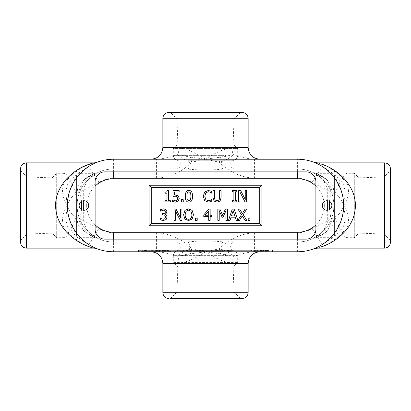 <?xml version="1.0" encoding="UTF-8"?>
<svg xmlns="http://www.w3.org/2000/svg" width="411" height="411" viewBox="0 0 411 411"><rect width="100%" height="100%" fill="white"/><g stroke="black" fill="none" stroke-linecap="round" stroke-linejoin="round"><path stroke-width="0.31" stroke-dasharray="2.06 1.54" d="M79.128 205.5A4.778 4.778 0 0 0 83.906 210.278A4.778 4.778 0 0 0 88.684 205.5A4.778 4.778 0 0 0 83.906 200.722A4.778 4.778 0 0 0 79.128 205.5M322.316 205.5A4.778 4.778 0 0 0 327.094 210.278A4.778 4.778 0 0 0 331.872 205.5A4.778 4.778 0 0 0 327.094 200.722A4.778 4.778 0 0 0 322.316 205.5M248.141 263.472L231.932 263.472A11.698 7.249 -90 0 1 233.463 256.284L220.563 253.89L219.325 248.773C224.442 249.986 229.153 252.488 233.463 256.284C242.254 253.469 249.246 251.964 254.43 251.773L254.43 232.77L297.389 232.77A27.27 27.27 0 0 0 312.011 228.516L322.203 244.555A46.273 46.273 0 0 1 297.389 251.773L113.611 251.773A46.273 46.273 0 0 1 88.797 244.555L98.989 228.516A27.27 27.27 0 0 0 113.611 232.77L156.57 232.77L156.57 251.773C161.754 251.964 168.741 253.464 177.537 256.279C181.847 252.488 186.558 249.986 191.675 248.773L205.5 251.773L190.437 253.89L191.675 248.773C181.939 238.966 170.241 233.633 156.57 232.77M190.437 253.89L177.537 256.284A11.698 7.249 90 0 1 179.068 263.472L162.859 263.472M220.563 253.89L205.5 251.773L219.325 248.773C229.061 238.966 240.759 233.633 254.43 232.77M231.932 263.472C223.651 262.002 214.84 258.103 205.5 251.773C196.16 258.103 187.349 261.997 179.068 263.472M93.415 248.141L89.434 246.847L81.892 243.579L66.428 231.932C60.936 224.139 61.239 215.328 67.337 205.5C68.745 210.699 71.714 214.583 76.246 217.157L70.168 230.792C66.135 226.189 65.955 218.76 66.114 215.523L67.337 205.5L66.109 195.472C65.95 192.24 66.156 184.822 70.168 180.208L76.246 193.843C71.714 196.417 68.745 200.301 67.337 205.5C61.239 195.667 60.936 186.861 66.428 179.068L81.856 167.441L93.415 162.859M190.437 157.11L205.5 159.227L191.675 162.227C186.558 161.014 181.847 158.512 177.537 154.716L190.437 157.11L191.675 162.227C181.939 172.034 170.241 177.367 156.57 178.23L113.611 178.23A27.27 27.27 0 0 0 98.989 182.484L88.797 166.445A46.273 46.273 0 0 1 113.611 159.227L156.57 159.227C161.754 159.036 168.741 157.536 177.537 154.721A11.698 7.249 90 0 0 179.068 147.528C187.349 148.998 196.16 152.897 205.5 159.227L220.563 157.11L219.325 162.227L205.5 159.227C214.84 152.897 223.651 149.003 231.932 147.528L248.141 147.528M317.585 162.859L321.561 164.148L329.108 167.421L344.572 179.068C350.064 186.861 349.761 195.672 343.663 205.5C342.255 200.301 339.286 196.417 334.754 193.843L340.832 180.208C345.656 186.26 344.973 194.239 344.772 197.737L343.663 205.5L344.778 213.263C344.968 216.767 345.656 224.74 340.832 230.792L334.754 217.157C339.286 214.583 342.255 210.699 343.663 205.5C349.761 215.328 350.064 224.139 344.572 231.932L329.165 243.548L317.58 248.141M220.563 157.11L233.463 154.716C229.153 158.512 224.442 161.014 219.325 162.227C229.061 172.034 240.759 177.367 254.43 178.23L254.43 159.227L297.389 159.227A46.273 46.273 0 0 1 322.203 166.445L321.012 165.71M156.57 178.23L156.57 159.227L151.161 159.227L254.43 159.227C249.246 159.036 242.259 157.536 233.463 154.721A11.698 7.249 -90 0 1 231.932 147.528M344.572 231.932A11.698 6.324 35.5 0 0 340.832 230.792C333.999 236.854 327.788 241.447 322.203 244.555L318.15 246.857M159.468 250.314L159.468 251.773L272.508 251.773L251.532 251.773L251.532 250.314L138.492 250.314L251.532 250.314M320.59 165.463L313.531 162.134M315.304 162.833L318.16 164.148M321.602 166.065L328.63 171.366L332.91 175.841M340.601 188.942L343.026 197.825M343.57 202.541L343.637 207.103M342.774 214.542L340.4 222.567M337.01 229.405L334.58 233.032L330.572 237.753M324.536 242.973L318.242 246.811M315.021 248.285L313.516 248.876M313.68 248.814L315.674 248.008M93.338 247.098L88.791 244.555C83.212 241.447 77.001 236.854 70.168 230.792A11.698 6.324 -35.5 0 0 66.428 231.932M66.428 179.068A11.698 6.324 -144.5 0 0 70.168 180.208C77.001 174.146 83.212 169.553 88.797 166.445L93.852 163.655M297.389 178.23L297.389 159.227A46.273 46.273 0 0 1 322.203 166.445L312.011 182.484A27.27 27.27 0 0 0 297.389 178.23L254.43 178.23M322.203 166.445C327.788 169.553 333.999 174.146 340.832 180.208A11.698 6.324 144.5 0 0 344.572 179.068M93.585 247.217L97.469 248.866M97.417 248.85L96.945 248.67M95.285 247.992L94.741 247.751M91.422 246.107L87.517 243.718L80.499 237.83M77.741 234.738L74.972 230.961M70.445 222.171L68.139 214.08M67.476 209.091L67.455 202.161M68.57 194.886L69.757 190.725M72.516 184.231L75.079 179.874L80.484 173.19M88.56 166.594L92.567 164.287M94.92 163.167L96.344 162.571M97.011 162.304L94.427 163.388M225.475 255.652L237.692 255.652L237.692 262.424L233.135 266.98L234.034 292.051L240.543 298.561L170.457 298.561L240.543 298.561L170.457 298.561L176.966 292.051L234.034 292.051L176.966 292.051L177.865 266.98L233.135 266.98L177.865 266.98L173.308 262.424L237.692 262.424L173.308 262.424L173.308 255.652L225.475 255.652A5.071 3.144 90 0 0 223.122 250.746L187.878 250.746A4.434 2.749 -90 0 0 189.908 245.896A4.434 2.749 -90 0 0 187.18 242.028L223.82 242.028C213.001 240.687 198.051 240.682 187.18 242.028L113.611 242.028A36.528 36.528 0 0 1 77.083 205.5A36.528 36.528 0 0 1 113.611 168.972L187.18 168.972C197.999 170.313 212.955 170.324 223.82 168.972A4.434 2.749 90 0 1 221.092 165.104A4.434 2.749 90 0 1 223.122 160.254A5.071 3.144 90 0 0 225.475 155.348L185.525 155.348A5.071 3.144 -90 0 0 187.878 160.254L233.9 160.254L187.878 160.254A4.434 2.749 -90 0 1 189.908 165.104A4.434 2.749 -90 0 1 187.18 168.972L113.611 168.972A36.528 36.528 0 0 0 88.062 179.396L97.499 172.718L90.256 177.418L83.14 185.356A6.093 3.319 33.5 0 1 78.059 185.741C82.945 180.157 87.702 176.391 92.336 174.449C99.133 171.634 90.302 174.495 83.798 179.89A6.093 4.125 45.6 0 0 88.062 179.396L83.71 188.361L83.68 200.727M168.705 112.439L242.295 112.439M185.525 155.348L173.308 155.348L173.308 148.577L237.692 148.577L173.308 148.577L177.865 144.02L233.135 144.02L177.865 144.02L176.966 118.949L234.034 118.949L176.966 118.949L170.457 112.439L205.5 112.439M20.55 242.295L20.55 168.705M20.55 170.457L20.55 240.543L20.55 170.457L27.054 176.966L27.054 234.034L27.054 176.966L52.13 177.865L52.13 233.135L52.13 177.865L56.687 173.308L56.687 237.692L56.687 173.308L62.97 173.308L62.97 237.692L62.97 173.308C65.462 173.463 67.101 174.726 67.877 177.1L67.877 198.436M390.45 168.705L390.45 240.543L390.45 170.457L383.946 176.966L383.946 234.034L383.946 176.966L358.87 177.865L358.87 233.135L358.87 177.865L354.313 173.308L354.313 237.692L354.313 173.308L348.03 173.308L348.03 237.692L348.03 173.308C345.538 173.463 343.899 174.726 343.123 177.1L343.123 212.564M329.468 201.354L331.451 189.152L327.202 179.89A6.093 4.125 134.4 0 1 322.938 179.396A36.528 36.528 0 0 0 297.389 168.972A36.528 36.528 0 0 1 333.917 205.5A36.528 36.528 0 0 1 297.389 242.028L223.82 242.028A4.434 2.749 90 0 0 221.092 245.896A4.434 2.749 90 0 0 223.122 250.746L233.9 250.746C228.973 249.749 229.996 241.745 235.02 242.028M327.326 210.273L327.29 222.634L322.938 231.604L313.501 238.282L320.575 233.725L327.86 225.644A6.093 3.319 -146.5 0 1 332.941 225.259C328.055 230.843 323.298 234.609 318.664 236.551C311.867 239.366 320.698 236.505 327.202 231.11A6.093 4.125 -134.4 0 0 322.938 231.604A36.528 36.528 0 0 1 297.389 242.028L113.611 242.028A36.528 36.528 0 0 1 88.062 231.604L83.71 222.634L83.68 210.273M76.595 205.202L76.595 235.02L76.595 205.202M76.595 174.798L76.595 236.202L76.595 174.798L78.059 173.334L78.059 185.741C76.261 194.809 76.261 216.191 78.059 225.259A6.093 3.319 146.5 0 1 83.14 225.644L90.271 233.602L97.499 238.282L88.062 231.604A36.528 36.528 0 0 0 113.611 242.028L113.611 239.125M334.405 218.698L334.405 175.98L334.405 218.698M334.405 174.798L334.405 236.202L334.405 174.798L332.941 173.334L332.941 225.259C334.739 216.191 334.739 194.809 332.941 185.741A6.093 3.319 -33.5 0 1 327.86 185.356L320.683 177.362L313.501 172.718L322.938 179.396L327.29 188.361L327.32 200.727M81.532 209.646L79.544 221.842L83.798 231.11C90.297 236.5 99.143 239.366 92.336 236.551C87.702 234.609 82.94 230.843 78.059 225.259L78.059 173.334L94.828 173.334L83.798 179.89L79.549 189.152L81.537 201.354M76.595 236.202C77.319 237.589 77.802 238.077 78.059 237.666L94.833 237.666L83.798 231.11A6.093 4.125 -45.6 0 1 88.062 231.604M83.14 185.356C75.192 196.109 75.192 214.886 83.14 225.644M314.641 237.697L313.531 238.267L316.172 237.666L327.202 231.11L331.456 221.842L329.468 209.646M316.172 173.334L332.941 173.334L332.941 185.741C327.588 178.405 317.729 173.843 316.193 173.344C317.395 173.447 321.063 175.631 327.202 179.89L316.172 173.334L313.531 172.733L314.6 173.283M327.86 225.644C335.808 214.891 335.808 196.114 327.86 185.356M173.026 190.663L179.175 190.663L179.175 191.978L174.47 191.978L174.47 194.968L178.086 195.605L179.237 198.313L178.251 201.01L175.497 202.109L172.563 201.472L172.563 199.885L175.523 200.809L177.141 200.126L177.711 198.302L177.079 196.684L175.245 196.17L173.026 196.443L173.026 190.663M173.92 209.117L176.036 209.117L180.552 217.994L180.552 209.117L181.939 209.117L181.939 220.327L180.27 220.327L175.312 210.663L175.312 220.327L173.92 220.327L173.92 209.117M261.596 250.314L261.596 251.285L254.173 251.285L262.67 251.285L261.596 251.285L261.596 250.314L254.173 250.314L262.67 250.314L262.67 251.285L252.775 251.285L263.903 251.285L258.904 251.285L262.68 251.285L262.67 250.314L252.775 250.314L261.596 250.314M254.907 250.314L257.851 250.314L256.803 250.314L256.803 251.285L257.851 251.285L254.907 251.285L257.851 251.285L255.01 251.285L256.803 251.285L256.803 250.314L256.294 250.314L256.294 251.285L255.39 251.285L257.194 251.285L255.334 251.285L259.932 251.285L256.279 251.285L256.279 250.314L257.851 250.314L257.851 251.285L257.851 250.314L257.851 251.285L257.851 250.314L254.907 250.314L254.907 251.285M255.925 250.314L255.925 251.285M256.803 250.314L256.803 251.285L256.803 250.314M255.01 250.314L255.01 251.285M260.322 250.314L260.862 250.314L259.952 250.314L259.952 251.285L259.952 250.314L260.862 250.314L260.862 251.285L260.862 250.314L259.952 250.314L259.952 251.285L259.952 250.314L258.904 250.314L261.966 250.314L261.129 250.314L261.129 251.285L261.134 250.314L260.322 250.314L260.322 251.285M258.904 250.314L258.904 251.285L258.904 250.314M158.225 250.314L147.02 250.314L158.225 250.314L158.225 251.285L147.02 251.285L158.225 251.285M265.146 250.314L268.455 250.314L265.146 250.314L265.146 251.285L267.648 251.285L265.146 251.285M259.043 250.314L255.334 250.314L259.932 250.314L258.103 250.314L259.932 250.314L259.043 250.314L259.043 251.285M221.18 250.314L217.599 250.314L223.748 250.314L221.18 250.314L221.18 251.285L223.748 251.285L217.599 251.285L221.18 251.285L221.18 250.314M217.316 250.314L210.596 250.314L217.316 250.314L217.316 251.285L216.407 251.285L217.316 251.285M186.846 250.314L191.618 250.314L186.846 250.314L186.846 251.285L188.865 251.285L186.846 251.285M183.563 250.314L179.119 250.314L185.114 250.314L183.563 250.314L183.563 251.285L179.119 251.285L185.114 251.285L183.573 251.285L183.573 250.314M156.303 250.314L161.184 250.314L152.913 250.314L156.303 250.314L156.303 251.285L156.303 250.314M145.684 250.314L147.95 250.314L145.684 250.314L145.684 251.285L147.95 251.285L145.684 251.285L145.684 250.314M144.441 250.314L141.184 250.314L145.448 250.314L144.441 250.314L144.441 251.285L145.448 251.285L141.959 251.285L144.441 251.285M148.91 250.314L152.301 250.314L148.91 250.314L148.91 251.285L152.301 251.285L148.91 251.285L148.91 250.314M165.253 250.314L161.739 250.314L166.265 250.314L165.253 250.314L165.253 251.285L166.265 251.285L161.739 251.285L165.253 251.285M169.984 250.314L166.727 250.314L170.991 250.314L169.984 250.314L169.984 251.285L170.991 251.285L167.503 251.285L169.984 251.285M198.801 250.314L205.104 250.314L193.067 250.314L198.801 250.314L198.801 251.285L193.067 251.285L205.104 251.285L198.801 251.285M205.829 250.314L210.232 250.314L205.829 250.314L205.829 251.285L210.232 251.285L205.829 251.285L205.829 250.314M227.977 250.314L232.277 250.314L227.977 250.314L227.977 251.285L231.229 251.285L227.977 251.285M261.134 250.314L263.903 250.314L261.134 250.314M154.14 250.314L154.14 251.285L153.098 251.285L155.384 251.285L154.14 251.285L154.14 250.314L155.384 250.314L155.384 251.285L155.384 250.314L153.098 250.314L153.098 251.285L153.098 250.314L154.14 250.314M157.192 251.285L148.052 251.285L157.192 251.285L157.192 250.314L148.052 250.314L157.192 250.314M150.914 250.314L150.914 251.285L149.871 251.285L152.686 251.285L150.914 251.285L150.914 250.314L151.644 250.314L151.644 251.285L151.644 250.314L152.686 250.314L152.686 251.285L152.686 250.314L149.871 250.314L149.871 251.285L149.871 250.314L150.914 250.314M260.553 250.314L260.553 251.285M260.507 250.314L260.507 251.285L260.507 250.314M263.266 250.314L263.266 251.285M263.785 250.314L263.785 251.285M262.706 250.314L262.706 251.285L262.706 250.314M263.492 250.314L263.492 251.285M263.903 250.314L263.903 251.285M260.348 250.314L260.348 251.285L260.348 250.314M260.404 250.314L260.404 251.285M262.783 251.285L261.894 251.285L263.107 251.285L262.783 251.285L262.783 250.314M263.107 250.314L263.107 251.285M261.54 250.314L261.54 251.285L261.54 250.314M262.989 250.314L262.989 251.285M231.085 250.314L228.531 250.314L231.085 250.314L231.085 251.285M229.22 250.314L231.229 250.314L230.335 250.314L230.33 251.285L230.335 250.314L229.22 250.314L229.22 251.285M229.256 250.314L229.256 251.285M228.531 250.314L228.531 251.285M231.229 250.314L231.229 251.285M228.352 250.314L228.352 251.285M227.324 250.314L227.324 251.285M228.608 250.314L228.608 251.285L228.608 250.314M227.509 250.314L227.509 251.285M232.087 251.285L229.8 251.285L232.277 251.285L230.925 251.285L232.087 251.285L232.087 250.314M230.925 250.314L230.925 251.285L230.925 250.314M232.277 250.314L232.277 251.285M206.836 250.314L206.836 251.285L206.836 250.314M210.232 250.314L210.232 251.285L210.232 250.314M203.075 250.314L200.727 250.314L203.075 250.314L203.075 251.285L200.727 251.285L203.075 251.285M200.727 250.314L200.727 251.285M201.893 250.314L201.893 251.285M201.298 250.314L201.298 251.285M202.541 250.314L202.541 251.285M205.104 250.314L205.104 251.285M204.041 250.314L204.041 251.285M203.347 250.314L203.347 251.285M200.45 250.314L200.45 251.285M199.756 250.314L199.756 251.285M197.64 250.314L197.64 251.285M196.771 251.285L194.079 251.285L196.771 251.285L196.771 250.314L196.288 250.314L196.288 251.285M196.288 250.314L194.079 250.314L196.34 250.314L196.34 251.285M196.34 250.314L196.771 250.314M194.079 250.314L194.079 251.285L194.079 250.314M195.235 250.314L195.235 251.285M193.067 250.314L193.067 251.285L193.067 250.314M197.825 250.314L197.825 251.285M196.247 250.314L196.247 251.285M167.847 250.314L167.847 251.285M167.503 250.314L167.503 251.285L166.727 251.285L167.503 251.285L167.503 250.314M166.727 250.314L166.727 251.285L166.727 250.314M169.902 250.314L169.902 251.285M170.853 250.314L170.853 251.285M168.428 250.314L168.428 251.285M170.991 250.314L170.991 251.285M164.585 250.314L162.515 250.314L164.585 250.314L164.585 251.285M164.251 250.314L164.251 251.285M162.515 250.314L162.515 251.285L162.515 250.314M164.215 250.314L164.215 251.285M163.403 250.314L163.403 251.285M161.739 250.314L161.739 251.285L161.739 250.314M165.397 250.314L165.397 251.285M164.184 250.314L164.184 251.285M166.265 250.314L166.265 251.285M149.691 250.314L149.691 251.285L149.691 250.314M152.301 250.314L152.301 251.285L152.301 250.314M142.304 250.314L142.304 251.285M141.959 250.314L141.959 251.285L141.184 251.285L141.959 251.285L141.959 250.314M141.184 250.314L141.184 251.285L141.184 250.314M144.359 250.314L144.359 251.285M145.304 250.314L145.304 251.285M142.884 250.314L142.884 251.285M145.448 250.314L145.448 251.285M146.429 250.314L146.429 251.285L146.429 250.314M147.95 250.314L147.95 251.285L147.205 251.285L147.95 251.285L147.95 250.314M147.205 250.314L147.205 251.285L147.205 250.314M159.617 250.314L157.814 250.314L159.617 250.314L159.617 251.285L157.814 251.285L159.617 251.285M157.814 250.314L157.814 251.285M158.713 250.314L158.713 251.285M158.256 251.285L152.913 251.285L161.184 251.285L158.256 251.285L158.256 250.314M159.211 250.314L159.211 251.285M161.184 250.314L161.184 251.285M160.362 250.314L160.362 251.285M159.833 250.314L159.833 251.285M157.598 250.314L157.598 251.285M157.069 250.314L157.069 251.285M152.913 250.314L152.913 251.285L152.913 250.314M153.688 250.314L153.688 251.285L153.688 250.314M184.061 250.314L180.131 250.314L184.061 250.314L184.061 251.285L180.131 251.285L184.061 251.285M182.998 250.314L182.998 251.285M180.131 250.314L180.131 251.285L180.131 250.314M182.905 250.314L182.905 251.285M179.119 250.314L179.119 251.285L179.119 250.314M185.114 250.314L185.114 251.285M186.116 250.314L186.116 251.285L186.116 250.314M187.128 250.314L187.128 251.285L187.128 250.314M190.283 251.285L188.865 251.285L191.618 251.285L190.283 251.285L190.283 250.314M190.606 250.314L190.606 251.285L190.606 250.314M191.618 250.314L191.618 251.285L191.618 250.314M190.894 250.314L190.894 251.285M216.263 250.314L211.65 250.314L216.263 250.314L216.263 251.285L211.65 251.285L216.263 251.285M211.65 250.314L211.65 251.285M213.951 251.285L216.407 251.285L211.506 251.285L213.951 251.285L213.951 250.314M210.596 251.285L211.501 251.285L210.596 251.285L210.596 250.314M211.506 250.314L211.506 251.285L211.501 250.314M216.407 250.314L216.407 251.285L216.407 250.314M220.168 250.314L220.168 251.285L220.168 250.314M217.599 250.314L217.599 251.285M218.724 250.314L218.724 251.285M220.681 250.314L220.681 251.285M222.675 250.314L222.675 251.285M223.748 250.314L223.748 251.285M257.62 250.314L257.62 251.285M256.171 250.314L256.171 251.285M255.334 250.314L255.334 251.285M257.194 250.314L257.194 251.285M255.39 250.314L255.39 251.285M257.671 250.314L257.671 251.285M259.094 250.314L259.094 251.285M259.932 250.314L259.932 251.285L258.103 251.285L259.932 251.285L259.932 250.314M258.103 250.314L258.103 251.285M267.54 250.314L265.573 250.314L267.54 250.314L267.54 251.285M266.107 250.314L267.648 250.314L266.96 250.314L266.96 251.285L266.96 250.314L266.107 250.314L266.107 251.285M266.133 250.314L266.133 251.285M265.573 250.314L265.573 251.285M267.648 250.314L267.648 251.285M265.434 250.314L265.434 251.285M264.643 250.314L264.643 251.285M265.634 250.314L265.634 251.285L265.634 250.314M264.787 250.314L264.787 251.285M268.306 251.285L266.549 251.285L268.455 251.285L267.417 251.285L268.306 251.285L268.306 250.314M267.417 250.314L267.417 251.285L267.417 250.314M268.455 250.314L268.455 251.285M138.492 251.773L138.492 250.314L138.492 251.773M272.508 251.773L272.508 250.314L272.508 251.773M243.199 214.64L246.708 220.327L245.002 220.327L242.274 215.857L239.495 220.327L236.325 220.327L235.308 217.193L231.028 217.193L230.011 220.327L228.506 220.327L232.282 209.117L234.116 209.117L237.892 220.317L241.457 214.717L237.995 209.117L239.705 209.117L242.377 213.504L245.1 209.117L246.708 209.117L243.199 214.64M233.165 210.643L231.439 215.924L234.897 215.924L233.165 210.643M197.213 218.184L197.213 220.327L195.415 220.327L195.415 218.184L197.213 218.184M191.017 211.336L188.536 210.17L186.049 211.336L185.13 214.722C185.233 217.712 186.368 219.227 188.536 219.274C190.704 219.227 191.839 217.712 191.932 214.722L191.017 211.336M188.526 208.88L192.143 210.401L193.489 214.722L192.143 219.037L188.526 220.563L184.914 219.037L183.578 214.722L184.919 210.401L188.526 208.88M164.765 210.524L163.403 210.18L160.593 211.162L160.593 209.574L163.521 208.88L165.88 209.518L166.881 211.588C166.758 212.924 166.07 213.756 164.811 214.095L166.316 214.932L167.097 217.003L166.111 219.531L163.347 220.563L160.285 219.875L160.285 218.282L163.259 219.263L164.955 218.637L165.571 216.895L164.903 215.266L162.576 214.871L162.576 213.622L163.075 213.622C164.508 213.607 165.268 212.98 165.356 211.742L164.765 210.524M236.782 200.727L236.782 201.873L232.441 201.873L232.441 200.727L233.869 200.727L233.869 191.809L232.441 191.809L232.441 190.663L236.782 190.663L236.782 191.809L235.359 191.809L235.359 200.727L236.782 200.727M210.257 201.744L208.259 202.073L204.657 200.599L203.25 196.278L204.647 192.009L208.29 190.463L211.747 191.408L211.747 193.206L210.37 192.271L208.279 191.737L205.798 192.887L204.801 196.278L205.834 199.664L208.279 200.784L210.453 200.229L211.747 199.33L211.747 201.107L210.257 201.744M190.976 196.268L190.565 192.841L188.921 191.68L187.252 192.862L186.861 196.278L187.241 199.654L188.921 200.866L190.576 199.684L190.976 196.268M188.921 190.437C191.346 190.432 192.538 192.374 192.502 196.268C192.528 200.224 191.331 202.171 188.921 202.109C186.491 202.135 185.294 200.188 185.335 196.278C185.31 192.307 186.502 190.36 188.921 190.437M170.385 200.727L170.385 201.873L164.914 201.873L164.914 200.727L166.948 200.727L166.948 193.216L164.914 193.216L164.914 192.189C166.409 192.276 167.179 191.752 167.231 190.627L168.392 190.627L168.392 200.727L170.385 200.727M183.265 199.731L183.265 201.873L181.467 201.873L181.467 199.731L183.265 199.731M220.044 201.071L217.054 202.109L214.074 201.071L213.001 197.655L213.001 190.663L214.491 190.663L214.491 197.655L214.974 199.921L217.054 200.835L219.145 199.921L219.623 197.696L219.623 190.663L221.113 190.663L221.113 197.655L220.044 201.071M246.646 190.663L246.646 201.873L244.977 201.873L240.019 192.209L240.019 201.873L238.627 201.873L238.627 190.663L240.743 190.663L245.259 199.535L245.259 190.663L246.646 190.663M208.721 210.889L204.95 215.266L208.721 215.266L208.721 210.889M211.501 215.266L211.501 216.479L210.165 216.479L210.165 220.327L208.721 220.327L208.721 216.479L203.769 216.479L203.769 214.896L208.783 209.117L210.165 209.117L210.165 215.266L211.501 215.266M227.442 209.117L227.442 220.327L225.952 220.327L225.952 210.673L223.029 217.239L222.12 217.239L219.222 210.673L219.222 220.327L217.83 220.327L217.83 209.117L219.864 209.117L222.664 215.359L225.372 209.117L227.442 209.117M249.996 218.184L249.996 220.327L248.198 220.327L248.198 218.184L249.996 218.184M104.862 239.125A9.746 9.746 0 0 1 95.116 229.379L95.116 181.621A9.746 9.746 0 0 1 104.862 171.875L306.138 171.875A9.746 9.746 0 0 1 315.884 181.621L315.884 229.379A9.746 9.746 0 0 1 306.138 239.125L104.862 239.125M76.246 217.157L98.989 228.516M98.989 182.484L76.246 193.843M334.754 193.843L312.011 182.484M312.011 228.516L334.754 217.157M297.389 251.773L297.389 232.77M113.611 251.773L113.611 232.77M113.611 159.227L113.611 178.23M162.859 147.528L179.068 147.528M162.859 292.709L248.141 292.709M248.141 118.291L162.859 118.291M26.396 162.859L26.396 248.141M384.604 248.141L384.604 162.859M175.98 242.028C181.004 241.745 182.027 249.749 177.1 250.746L233.9 250.746C236.274 251.522 237.537 253.161 237.692 255.652L173.308 255.652C173.463 253.161 174.726 251.522 177.1 250.746L187.878 250.746A5.071 3.144 -90 0 0 185.525 255.652M175.98 168.972C181.004 169.255 182.027 161.251 177.1 160.254C174.726 159.478 173.463 157.839 173.308 155.348L225.475 155.348M67.877 198.451L67.877 212.549M67.877 212.559L67.877 177.1C68.524 178.456 68.899 181.046 74.072 179.977C75.681 179.129 76.523 177.799 76.595 175.98M343.123 212.549L343.123 198.451M343.123 198.446L343.123 177.1C342.127 182.027 334.122 181.004 334.405 175.98M113.611 171.875L113.611 168.972A36.528 36.528 0 0 0 88.062 179.396M322.938 179.396A36.528 36.528 0 0 0 297.389 168.972L297.389 171.875M297.389 239.125L297.389 242.028A36.528 36.528 0 0 0 322.938 231.604M95.116 224.868A26.782 26.782 0 0 1 87.07 209.076M87.07 201.924A26.782 26.782 0 0 1 95.116 186.132M315.884 186.132A26.782 26.782 0 0 1 323.93 201.924M323.93 209.076A26.782 26.782 0 0 1 315.884 224.868M262.033 250.314L262.033 251.285M263.384 250.314L263.384 251.285M261.946 250.314L261.946 251.285M261.894 250.314L261.894 251.285L261.874 250.314M262.752 250.314L262.752 251.285M261.802 250.314L261.802 251.285M262.68 250.314L262.68 251.285M261.971 250.314L261.971 251.285L261.966 250.314M229.795 250.314L229.795 251.285L229.8 250.314M194.963 250.314L194.963 251.285M195.081 250.314L195.081 251.285M195.025 250.314L195.025 251.285M196.961 250.314L196.961 251.285M163.198 250.314L163.198 251.285M163.285 250.314L163.285 251.285M163.244 250.314L163.244 251.285M164.734 250.314L164.734 251.285M180.902 250.314L180.902 251.285L180.902 250.314M180.871 250.314L180.871 251.285M180.85 250.314L180.85 251.285M187.452 250.314L187.452 251.285M188.865 250.314L188.865 251.285L188.865 250.314M212.271 250.314L212.271 251.285M215.641 250.314L215.641 251.285M266.544 250.314L266.544 251.285M266.559 250.314L266.549 251.285M97.438 162.145L97.14 162.258M97.068 162.283L97.479 162.129M314.996 248.295L313.578 248.85M235.02 168.972C229.996 169.255 228.973 161.251 233.9 160.254C236.274 159.478 237.537 157.839 237.692 155.348L237.692 148.577L233.135 144.02L234.034 118.949L240.543 112.439M76.595 235.02C76.549 233.438 75.876 232.2 74.576 231.301C71.262 229.497 68.586 231.974 68.663 232.307L67.877 233.9C67.101 236.274 65.462 237.537 62.97 237.692L56.687 237.692L52.13 233.135L27.054 234.034L20.55 240.543M390.45 240.543L383.946 234.034L358.87 233.135L354.313 237.692L348.03 237.692C345.538 237.537 343.899 236.274 343.123 233.9C342.481 232.523 342.075 229.985 336.984 230.992C335.34 231.835 334.482 233.176 334.405 235.02M94.828 173.334L97.469 172.733L96.333 173.319M96.636 173.154L97.499 172.718M94.833 237.666L97.35 238.205M97.499 238.282L96.662 237.861M314.174 237.943L313.501 238.282M313.501 172.718L314.287 173.113M316.172 237.666L332.941 237.666L334.405 236.202M254.173 250.314L254.173 251.285M252.775 250.314L252.775 251.285M148.052 250.314L148.052 251.285M147.02 250.314L147.02 251.285"/><path stroke-width="0.62" d="M88.684 205.5A4.778 4.778 0 0 1 81.517 209.636A4.778 4.778 0 0 1 81.517 201.364A4.778 4.778 0 0 1 88.684 205.5M331.872 205.5A4.778 4.778 0 0 1 324.705 209.636A4.778 4.778 0 0 1 324.705 201.364A4.778 4.778 0 0 1 331.872 205.5M113.611 251.773L297.389 251.773A46.273 46.273 0 0 0 343.663 205.5A46.273 46.273 0 0 0 297.389 159.227L113.611 159.227A46.273 46.273 0 0 0 67.337 205.5A46.273 46.273 0 0 0 113.611 251.773M321.012 165.71L320.59 165.463M313.876 162.263L315.304 162.833M318.16 164.148L321.602 166.065M332.91 175.841L336.445 180.676L340.601 188.942M343.026 197.825L343.57 202.541M343.637 207.103L342.774 214.542M340.4 222.567L337.01 229.405M330.572 237.753L324.536 242.973M318.242 246.811L315.021 248.285M313.516 248.876L317.58 248.141L384.604 248.141C388.154 247.797 390.106 245.845 390.45 242.295L390.45 168.705C390.106 165.155 388.154 163.203 384.604 162.859L384.604 248.141M315.674 248.008L318.15 246.857M96.945 248.67L95.285 247.992M94.741 247.751L91.422 246.107M80.499 237.83L77.741 234.738M74.972 230.961L72.372 226.492L70.445 222.171M68.139 214.08L67.476 209.091M67.455 202.161L68.57 194.886M69.757 190.725L72.516 184.231M80.484 173.19L84.291 169.697L88.56 166.594M92.567 164.287L94.92 163.167M96.344 162.571L97.386 162.165M94.427 163.388L93.852 163.655M97.484 248.876C96.703 248.542 94.088 247.997 93.415 248.141L26.396 248.141L26.396 162.859L93.415 162.859C94.032 163.013 96.677 162.463 97.458 162.134L97.14 162.258M66.428 179.068C71.982 173.288 77.92 169.024 84.234 166.28C92.383 162.797 97.263 161.698 88.755 164.4C73.939 168.916 52.027 187.149 56.081 211.131C59.097 230.746 77.412 242.916 89.619 246.913C97.243 249.256 91.761 248.013 84.24 244.72C77.92 241.976 71.982 237.712 66.428 231.932M344.572 231.932C337.95 238.668 331.04 243.353 323.837 245.984L322.239 246.6C334.539 242.331 351.944 230.258 354.919 211.126C358.752 188.253 338.931 170.272 324.079 165.114L321.171 164.01C328.97 166.352 336.768 171.377 344.572 179.068M151.161 251.773C158.266 252.467 162.165 256.366 162.859 263.472L248.141 263.472L248.141 292.709C247.797 296.264 245.845 298.211 242.295 298.561L240.543 298.561M170.457 298.561L242.295 298.561M248.141 118.291C247.797 114.736 245.845 112.789 242.295 112.439L168.705 112.439C165.15 112.789 163.203 114.736 162.859 118.291L248.141 118.291L248.141 147.528L162.859 147.528C162.165 154.634 158.266 158.533 151.161 159.227M205.5 112.439L170.457 112.439M26.396 162.859C22.846 163.203 20.894 165.155 20.55 168.705L20.55 242.295C20.899 245.85 22.846 247.797 26.396 248.141M390.45 170.457L390.45 242.295M83.68 210.273L83.68 200.727M81.537 201.354L81.532 209.646M327.32 200.727L327.326 210.273M329.468 209.646L329.468 201.354M149.065 185.248L261.935 185.248L261.935 225.752L149.065 225.752L149.065 185.248L151.258 187.442L259.742 187.442L259.742 223.558L151.258 223.558L151.258 187.442M261.935 185.248L259.742 187.442M173.026 190.663L179.175 190.663L179.175 191.978L174.47 191.978L174.47 194.968L178.086 195.605L179.237 198.313L178.251 201.01L175.497 202.109L172.563 201.472L172.563 199.885L175.523 200.809L177.141 200.126L177.711 198.302L177.079 196.684L175.245 196.17L173.026 196.443L173.026 190.663M173.92 209.117L176.036 209.117L180.552 217.994L180.552 209.117L181.939 209.117L181.939 220.327L180.27 220.327L175.312 210.663L175.312 220.327L173.92 220.327L173.92 209.117M243.199 214.64L246.708 220.327L245.002 220.327L242.274 215.857L239.495 220.327L236.325 220.327L235.308 217.193L231.028 217.193L230.011 220.327L228.506 220.327L232.282 209.117L234.116 209.117L237.892 220.317L241.457 214.717L237.995 209.117L239.705 209.117L242.377 213.504L245.1 209.117L246.708 209.117L243.199 214.64M233.165 210.643L231.439 215.924L234.897 215.924L233.165 210.643M197.213 218.184L197.213 220.327L195.415 220.327L195.415 218.184L197.213 218.184M191.017 211.336L188.536 210.17L186.049 211.336L185.13 214.722C185.233 217.712 186.368 219.227 188.536 219.274C190.704 219.227 191.839 217.712 191.932 214.722L191.017 211.336M188.526 208.88L192.143 210.401L193.489 214.722L192.143 219.037L188.526 220.563L184.914 219.037L183.578 214.722L184.919 210.401L188.526 208.88M164.765 210.524L163.403 210.18L160.593 211.162L160.593 209.574L163.521 208.88L165.88 209.518L166.881 211.588C166.758 212.924 166.07 213.756 164.811 214.095L166.316 214.932L167.097 217.003L166.111 219.531L163.347 220.563L160.285 219.875L160.285 218.282L163.259 219.263L164.955 218.637L165.571 216.895L164.903 215.266L162.576 214.871L162.576 213.622L163.075 213.622C164.508 213.607 165.268 212.98 165.356 211.742L164.765 210.524M236.782 200.727L236.782 201.873L232.441 201.873L232.441 200.727L233.869 200.727L233.869 191.809L232.441 191.809L232.441 190.663L236.782 190.663L236.782 191.809L235.359 191.809L235.359 200.727L236.782 200.727M210.257 201.744L208.259 202.073L204.657 200.599L203.25 196.278L204.647 192.009L208.29 190.463L211.747 191.408L211.747 193.206L210.37 192.271L208.279 191.737L205.798 192.887L204.801 196.278L205.834 199.664L208.279 200.784L210.453 200.229L211.747 199.33L211.747 201.107L210.257 201.744M190.976 196.268L190.565 192.841L188.921 191.68L187.252 192.862L186.861 196.278L187.241 199.654L188.921 200.866L190.576 199.684L190.976 196.268M188.921 190.437C191.346 190.432 192.538 192.374 192.502 196.268C192.528 200.224 191.331 202.171 188.921 202.109C186.491 202.135 185.294 200.188 185.335 196.278C185.31 192.307 186.502 190.36 188.921 190.437M170.385 200.727L170.385 201.873L164.914 201.873L164.914 200.727L166.948 200.727L166.948 193.216L164.914 193.216L164.914 192.189C166.409 192.276 167.179 191.752 167.231 190.627L168.392 190.627L168.392 200.727L170.385 200.727M183.265 199.731L183.265 201.873L181.467 201.873L181.467 199.731L183.265 199.731M220.044 201.071L217.054 202.109L214.074 201.071L213.001 197.655L213.001 190.663L214.491 190.663L214.491 197.655L214.974 199.921L217.054 200.835L219.145 199.921L219.623 197.696L219.623 190.663L221.113 190.663L221.113 197.655L220.044 201.071M246.646 190.663L246.646 201.873L244.977 201.873L240.019 192.209L240.019 201.873L238.627 201.873L238.627 190.663L240.743 190.663L245.259 199.535L245.259 190.663L246.646 190.663M208.721 210.889L204.95 215.266L208.721 215.266L208.721 210.889M211.501 215.266L211.501 216.479L210.165 216.479L210.165 220.327L208.721 220.327L208.721 216.479L203.769 216.479L203.769 214.896L208.783 209.117L210.165 209.117L210.165 215.266L211.501 215.266M227.442 209.117L227.442 220.327L225.952 220.327L225.952 210.673L223.029 217.239L222.12 217.239L219.222 210.673L219.222 220.327L217.83 220.327L217.83 209.117L219.864 209.117L222.664 215.359L225.372 209.117L227.442 209.117M249.996 218.184L249.996 220.327L248.198 220.327L248.198 218.184L249.996 218.184M261.935 225.752L259.742 223.558M149.065 225.752L151.258 223.558M104.862 239.125A9.746 9.746 0 0 1 95.116 229.379L95.116 181.621A9.746 9.746 0 0 1 104.862 171.875L306.138 171.875A9.746 9.746 0 0 1 315.884 181.621L315.884 229.379A9.746 9.746 0 0 1 306.138 239.125L104.862 239.125M248.141 292.709L162.859 292.709C163.203 296.264 165.15 298.211 168.705 298.561M297.389 239.125L297.389 232.282L113.611 232.282L113.611 239.125M95.116 186.132A26.782 26.782 0 0 1 113.611 178.718L113.611 171.875M113.611 232.282A26.782 26.782 0 0 1 95.116 224.868M87.07 209.076A26.782 26.782 0 0 1 87.07 201.924M113.611 178.718L297.389 178.718L297.389 171.875M297.389 178.718A26.782 26.782 0 0 1 315.884 186.132M323.93 201.924A26.782 26.782 0 0 1 323.93 209.076M315.884 224.868A26.782 26.782 0 0 1 297.389 232.282M248.141 263.472C248.835 256.366 252.734 252.467 259.839 251.773M248.141 147.528C248.835 154.634 252.734 158.533 259.839 159.227M97.068 162.283L97.479 162.129M384.604 162.859L317.585 162.859L313.511 162.124M316.763 247.525L314.996 248.295M313.691 162.191L314.554 162.525M162.859 263.472L162.859 292.709M162.859 118.291L162.859 147.528"/></g></svg>
